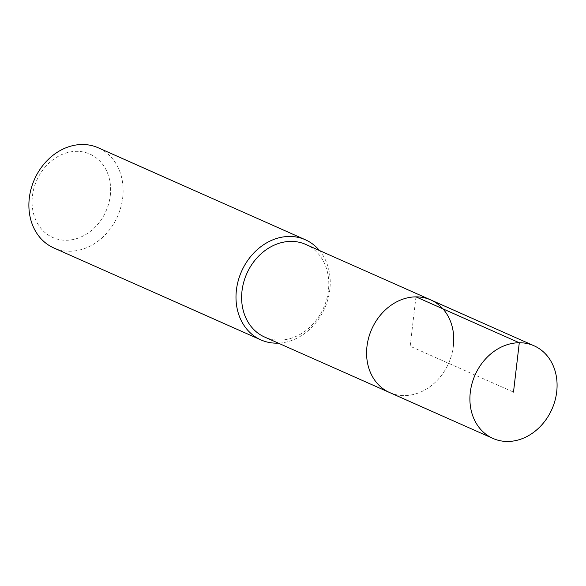<?xml version="1.0" encoding="UTF-8"?>
<svg xmlns="http://www.w3.org/2000/svg" width="586" height="586" viewBox="0 0 586 586"><rect width="100%" height="100%" fill="white"/><g stroke="black" fill="none" stroke-linecap="round" stroke-linejoin="round"><path stroke-width="0.44" stroke-dasharray="2.93 2.2" d="M453.381 345.996A50.674 42.06 -66.1 0 1 389.609 392.539A50.674 42.06 113.9 0 0 453.381 345.996A50.674 42.06 113.9 0 0 430.732 299.915M264.652 337.06A50.674 42.06 113.9 0 0 328.416 290.517A50.674 42.06 113.9 0 0 305.775 244.435M319.465 250.515A54.776 45.466 -66.1 0 1 329.823 289.565A54.776 45.466 -66.1 0 1 278.343 343.14M53.78 247.929A54.776 45.466 113.9 0 0 122.716 197.614A54.776 45.466 113.9 0 0 98.236 147.797M110.278 195.592A45.649 37.892 113.9 0 0 76.576 151.334A45.649 37.892 113.9 0 0 32.428 196.01A45.649 37.892 113.9 0 0 66.13 240.267A45.649 37.892 113.9 0 0 110.278 195.592M415.972 296.875L410.171 346.231L513.497 392.1"/><path stroke-width="0.88" d="M556.7 391.873A50.674 42.06 -66.1 0 1 492.929 438.416A50.674 42.06 -66.1 0 1 470.287 392.334A50.674 42.06 -66.1 0 1 534.058 345.791A50.674 42.06 -66.1 0 1 556.7 391.873M366.968 346.465A50.674 42.06 113.9 0 0 389.609 392.539A50.674 42.06 -66.1 0 1 366.968 346.465A50.674 42.06 -66.1 0 1 430.732 299.915A50.674 42.06 113.9 0 0 366.968 346.465M453.381 345.996A50.674 42.06 -66.1 0 0 430.732 299.915L305.775 244.435A50.674 42.06 113.9 0 0 242.003 290.978A50.674 42.06 113.9 0 0 264.652 337.06L492.929 438.416M278.343 343.14A54.776 45.466 -66.1 0 1 260.887 339.887A54.776 45.466 -66.1 0 1 236.407 290.07A54.776 45.466 -66.1 0 1 305.343 239.755A54.776 45.466 -66.1 0 1 319.465 250.515M305.343 239.755L98.236 147.797A54.776 45.466 113.9 0 0 29.3 198.119A54.776 45.466 113.9 0 0 53.78 247.929L260.887 339.887M513.497 392.1L519.291 342.744L415.972 296.875M430.732 299.915L534.058 345.791"/></g></svg>
